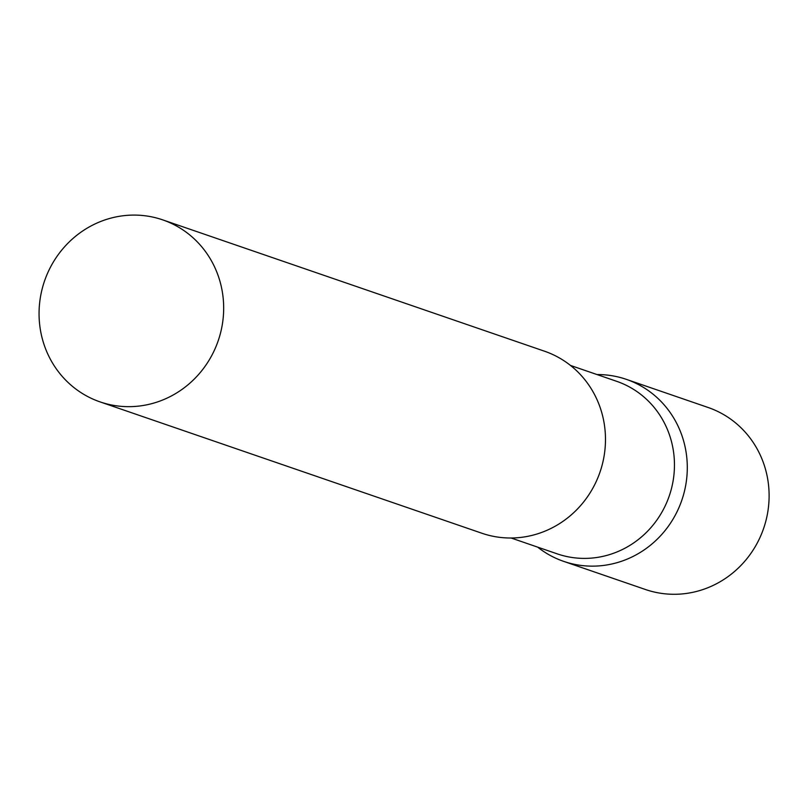 <?xml version="1.0" encoding="UTF-8"?>
<svg xmlns="http://www.w3.org/2000/svg" width="809" height="809" viewBox="0 0 809 809"><rect width="100%" height="100%" fill="white"/><g stroke="black" fill="none" stroke-linecap="round" stroke-linejoin="round"><path stroke-width="1.21" d="M611.179 375.598A96.251 91.832 109 0 1 626.297 379.34A96.251 91.832 109 0 1 684.161 492.408A96.251 91.832 109 0 1 578.789 565.107A96.251 91.832 109 0 1 563.681 561.375A96.251 91.832 109 0 1 537.672 547.137A96.251 91.832 -71 0 0 685.86 484.429A96.251 91.832 -71 0 0 597.032 374.567A96.251 91.832 109 0 1 611.179 375.598M626.297 379.34L708.108 407.483A96.251 91.832 109 0 1 765.981 520.551A96.251 91.832 109 0 1 660.609 593.25A96.251 91.832 109 0 1 645.491 589.518L563.681 561.375M511.126 538.005L557.259 553.872A91.245 87.059 -71 0 0 673.098 480.93A91.245 87.059 -71 0 0 616.63 381.302L570.487 365.435M100.053 401.891L481.861 533.232A96.251 91.832 -71 0 0 604.05 456.286A96.251 91.832 -71 0 0 544.477 351.197L162.67 219.856A96.251 91.832 -71 0 0 40.49 296.802A96.251 91.832 -71 0 0 100.053 401.891A96.251 91.832 -71 0 0 222.242 324.945A96.251 91.832 -71 0 0 162.67 219.856"/></g></svg>
